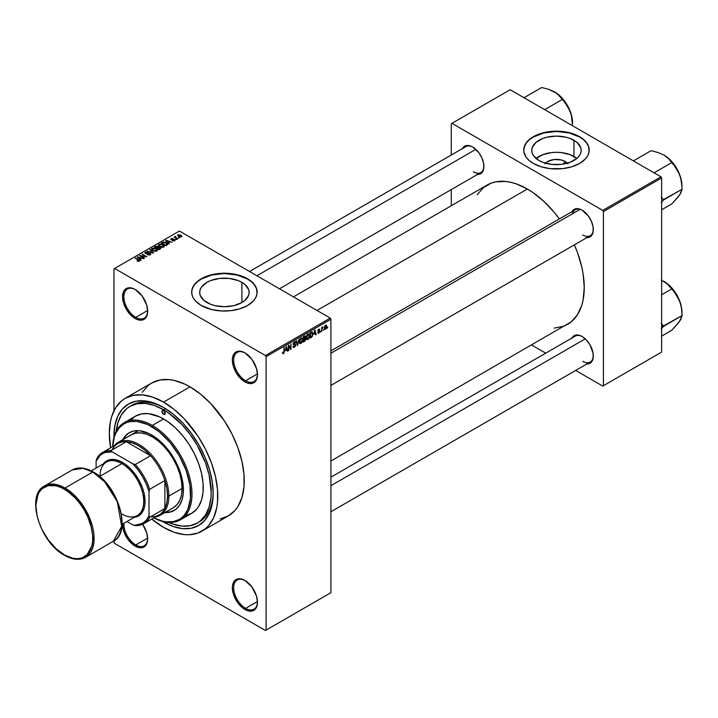 <?xml version="1.0" encoding="UTF-8"?>
<svg xmlns="http://www.w3.org/2000/svg" width="718" height="718" viewBox="0 0 718 718"><rect width="100%" height="100%" fill="white"/><g stroke="black" fill="none" stroke-linecap="round" stroke-linejoin="round"><path stroke-width="1.08" d="M245.251 353.05A16.837 9.72 -120 0 0 233.673 360.301A16.837 9.72 -120 0 0 245.583 380.737L244.919 381.877A17.77 10.258 60 0 1 232.354 360.113A17.77 10.258 60 0 1 244.919 352.852L240.108 351.183L236.034 351.973L234.472 353.274L232.596 357.42L232.354 360.113L233.305 366.216L236.034 372.498L240.108 378L244.919 381.877L247.369 383.017L251.901 383.466L255.366 381.464L256.532 379.625L257.484 374.625L256.532 368.514L251.901 359.332L244.919 352.852A17.77 10.258 60 0 1 257.484 374.625A17.77 10.258 60 0 1 244.919 381.877L245.583 380.737A16.837 9.72 60 0 1 234.58 365.893A16.837 9.72 60 0 1 237.164 352.403A16.837 9.72 60 0 1 245.251 353.05M245.251 580.665A16.837 9.72 -120 0 0 233.673 587.907A16.837 9.72 -120 0 0 245.583 608.343L244.919 609.483A17.77 10.258 60 0 1 232.354 587.719A17.77 10.258 60 0 1 244.919 580.458L240.108 578.789L236.034 579.579L234.472 580.88L232.596 585.026L232.354 587.719L233.305 593.822L237.936 603.012L242.469 607.796L247.369 610.623L251.901 611.072L255.366 609.07L256.532 607.231L257.484 602.231L256.532 596.128L251.901 586.938L244.919 580.458A17.77 10.258 60 0 1 244.919 580.467A17.77 10.258 60 0 1 257.484 602.231A17.77 10.258 60 0 1 244.919 609.483L245.583 608.343A16.837 9.72 60 0 1 234.58 593.499A16.837 9.72 60 0 1 237.164 580.009A16.837 9.72 60 0 1 245.251 580.665M123.909 523.287A16.837 9.72 -120 0 0 135.783 544.944L135.119 546.093A17.77 10.258 60 0 1 122.554 524.068L123.505 530.431L128.136 539.613L135.119 546.093L139.929 547.762L142.101 547.681L145.566 545.68L147.441 541.525L147.684 538.841L146.732 532.729L142.631 524.284A17.77 10.258 60 0 1 147.684 538.841A17.77 10.258 60 0 1 135.119 546.093L135.783 544.944A16.837 9.72 60 0 1 123.909 523.287M135.451 289.659A16.837 9.72 -120 0 0 123.873 296.911A16.837 9.72 -120 0 0 135.783 317.338L135.119 318.487A17.77 10.258 60 0 1 122.554 296.714A17.77 10.258 60 0 1 135.119 289.462L132.668 288.322L128.136 287.873L124.672 289.875L123.505 291.714L122.554 296.714L123.505 302.825L126.233 309.108L132.668 316.791L137.569 319.627L142.101 320.075L144.004 319.366L146.732 316.234L147.684 311.226L146.732 305.123L142.101 295.942L135.119 289.462A17.77 10.258 60 0 1 147.684 311.226A17.77 10.258 60 0 1 135.119 318.487L135.783 317.338A16.837 9.72 60 0 1 124.779 302.502A16.837 9.72 60 0 1 127.364 289.013A16.837 9.72 60 0 1 135.451 289.659M545.518 163.183A12.421 7.171 180 0 1 565.245 161.496L563.109 164.135L565.245 161.496L567.938 163.83M576.841 158.472A24.735 14.279 0 0 0 573.951 156.47L573.951 140.279A24.735 14.279 180 0 1 581.194 150.376A24.735 14.279 180 0 1 565.928 163.569A24.735 14.279 180 0 1 538.976 160.473L533.618 155.842L532.209 153.167L531.733 150.376L532.209 147.594L535.897 142.442L542.718 138.502L546.999 137.183L556.468 136.097L565.928 137.183L570.209 138.502L577.03 142.442L580.718 147.594L581.194 150.376L580.718 153.167L579.318 155.842L577.03 158.31L570.209 162.25L561.288 164.386L551.639 164.386L542.718 162.25L538.976 160.473A24.735 14.279 180 0 1 531.733 150.376A24.735 14.279 180 0 1 546.999 137.183A24.735 14.279 180 0 1 573.951 140.279L573.951 156.47A24.735 14.279 0 0 0 536.095 158.472M589.2 150.224A32.741 18.901 0 0 0 579.614 137.012L579.614 136.707A32.741 18.901 180 0 1 589.2 150.071A32.741 18.901 180 0 1 568.997 167.536A32.741 18.901 180 0 1 533.312 163.444L541.031 166.747L550.078 168.613L562.849 168.613L571.896 166.747L579.614 163.444L585.341 158.983L587.791 155.564L589.047 151.929L588.572 146.382L586.714 142.837L583.689 139.57L577.236 135.46L571.896 133.404L565.963 131.986L556.468 131.17L546.963 131.986L541.031 133.404L535.691 135.46L529.238 139.57L526.213 142.837L523.88 148.222L523.88 151.929L526.213 157.305L529.238 160.572L533.312 163.444A32.741 18.901 180 0 1 523.727 150.071A32.741 18.901 180 0 1 543.939 132.615A32.741 18.901 180 0 1 579.614 136.707L579.614 137.012A32.741 18.901 0 0 0 544.056 132.884A32.741 18.901 0 0 0 523.727 150.224M206.928 302.538A24.735 14.279 180 0 1 199.685 292.441A24.735 14.279 180 0 1 214.951 279.248A24.735 14.279 180 0 1 241.903 282.345L241.903 302.538L233.88 305.635L224.411 306.721L214.951 305.635L210.67 304.315L203.849 300.375L200.16 295.224L199.685 292.441L200.16 289.65L201.561 286.976L206.928 282.345L210.67 280.567L219.591 278.431L229.239 278.431L238.152 280.567L241.903 282.345L244.982 284.507L248.67 289.65L249.146 292.441L248.67 295.224L244.982 300.375L241.903 302.538L241.903 282.345A24.735 14.279 180 0 1 249.146 292.441A24.735 14.279 180 0 1 233.88 305.635A24.735 14.279 180 0 1 206.928 302.538M257.152 292.289A32.741 18.901 0 0 0 247.566 279.078L247.566 278.772A32.741 18.901 180 0 1 257.152 292.136A32.741 18.901 180 0 1 236.94 309.602A32.741 18.901 180 0 1 201.264 305.5L211.882 309.602L221.207 310.948L230.801 310.67L239.848 308.803L247.566 305.5L253.292 301.048L255.743 297.62L256.999 293.985L256.523 288.448L254.666 284.902L251.641 281.635L245.188 277.525L239.848 275.461L233.915 274.043L224.411 273.235L214.906 274.043L208.983 275.461L203.643 277.525L197.19 281.635L193.079 286.644L191.832 290.278L191.832 293.985L193.079 297.62L195.538 301.048L201.264 305.5A32.741 18.901 180 0 1 191.67 292.136A32.741 18.901 180 0 1 211.882 274.671A32.741 18.901 180 0 1 247.566 278.772L247.566 279.078A32.741 18.901 0 0 0 212.007 274.949A32.741 18.901 0 0 0 191.679 292.289M330.908 350.851L575.244 209.782A14.97 8.643 60 0 1 582.397 210.347A14.97 8.643 -120 0 0 572.479 213.767M571.896 211.72A15.904 9.181 60 0 1 582.065 210.141L579.866 209.126L575.818 208.723L572.713 210.518L571.672 212.16M462.491 148.554A15.904 9.181 60 0 1 472.659 146.984L470.461 145.96L466.413 145.566L464.708 146.194L462.266 148.994M571.896 338.052A15.904 9.181 60 0 1 582.065 336.473L579.866 335.459L575.818 335.055L574.113 335.683L571.672 338.492M147.666 310.472L135.783 317.338L147.666 310.472M147.666 538.087L135.783 544.944L147.666 538.087M257.466 601.478L245.583 608.343L257.466 601.478M257.466 373.872L245.583 380.737L257.466 373.872M116.226 431.339A67.348 38.889 60 0 1 129.886 406.424L131.87 405.275A67.348 38.889 60 0 1 164.566 408.057A67.348 38.889 -120 0 0 130.891 405.876M163.56 522.031A70.158 40.504 60 0 1 162.519 521.421L173.235 526.518L182.543 528.636L191.123 528.295L198.644 525.504L204.809 520.388L209.396 513.137L212.214 504.018L213.165 493.392A70.158 40.504 60 0 1 163.56 522.031M113.965 437.316A70.158 40.504 60 0 1 163.56 407.465L173.235 414.151L182.543 422.785L191.123 433.035L198.644 444.496L204.809 456.738L209.396 469.285L212.214 481.661L213.165 493.392A70.158 40.504 60 0 0 163.56 407.465L153.885 402.977L144.578 400.868L135.998 401.209L128.477 403.992L122.311 409.107L117.725 416.368L114.907 425.487L113.965 437.316M220.148 518.943L228.369 515.901A76.709 44.283 -120 0 0 240.126 454.44A76.709 44.283 -120 0 0 190.019 386.84L163.56 402.116A76.709 44.283 60 0 1 213.668 469.716A76.709 44.283 60 0 1 201.911 531.176A76.709 44.283 60 0 1 163.56 527.38A76.709 44.283 60 0 1 151.776 519.078L163.56 527.38L174.142 532.289L184.32 534.596L189.13 534.748L197.971 533.025L205.492 528.69L208.66 525.585L213.668 517.651L216.755 507.68L217.536 502.053L217.536 489.775L215.463 476.537L211.397 462.841L205.492 449.226L197.971 436.203L184.32 418.872L174.142 409.431L163.56 402.116L190.019 386.84L184.706 384.076L174.277 380.45L169.26 379.625L159.881 380.001L151.669 383.044L148.088 385.539L142.182 392.333M293.456 296.866L487.136 185.047A80.452 46.446 -120 0 1 527.362 189.022L532.935 192.559L543.876 201.39L554.179 212.268L559.394 218.936A80.452 46.446 -120 0 0 527.362 189.022L317.015 310.463L527.362 189.022L516.26 183.88L510.848 182.318L505.589 181.457L495.752 181.851L491.274 183.099L483.385 187.658L477.192 194.784M554.179 328.126L563.45 326.322L567.579 324.383A80.452 46.446 -120 0 0 574.364 244.856L577.523 252.709L581.795 267.069L583.151 274.105L584.246 287.55L583.151 299.738L581.795 305.204L577.523 314.637L571.331 321.772L330.908 461.028M330.908 477.183L575.244 336.114A14.97 8.643 60 0 1 582.397 336.67M249.532 271.503L465.838 146.625A14.97 8.643 60 0 1 472.991 147.181M330.908 592.682L330.908 319.25L266.082 356.675L266.082 630.108L330.908 592.682L265.427 630.494L114.611 543.418L113.956 542.278L113.956 540.896L114.611 543.418L265.427 630.494L330.908 592.682L330.908 319.25L330.244 318.101L265.427 355.527L114.611 268.46L179.437 231.034L330.244 318.101L330.908 319.25L266.082 356.675L266.082 630.108L330.908 592.682M323.809 329.454L323.387 330.459L323.809 329.454M322.131 329.176L321.709 331.438L321.709 327.543L322.131 327.3L322.131 327.92L322.938 326.887L322.131 329.176L323.028 326.923L322.131 327.92L322.131 327.3L321.709 327.543L321.709 331.438L321.709 328.934L322.131 329.176M320.928 331.124L320.506 332.129L320.928 331.124M319.842 331.321L318.765 330.702L319.788 331.833L318.083 333.233L317.796 332.515L318.792 332.631L319.411 331.797L317.93 331.213L318.433 329.436L319.627 329.158L319.779 329.697L318.28 330.486L319.6 330.639L319.842 331.321L318.28 330.486L319.779 329.697L318.81 329.149L317.859 330.81L319.42 331.662L318.855 332.596L317.796 332.515L318.828 333.17L317.805 332.578L318.828 333.17L319.842 331.321L318.9 330.675M313.972 334.301L314.888 330.02L316.234 334.597L315.794 334.848L315.426 333.466L313.972 334.301L315.426 333.466L315.794 334.848L316.234 334.597L314.888 330.02L313.972 334.301M306.667 339.345L307.878 339.488L306.335 338.6L307.878 339.488L306.891 339.56L306.344 338.654L306.685 335.477L307.878 334.005L309.027 334.058L309.135 337.837L307.878 339.488L309.081 337.972L309.503 335.818L308.848 333.915L307.878 334.005L306.254 337.756L306.927 339.578M299.756 343.339L300.959 343.482L299.424 342.594L300.959 343.482L299.98 343.554L299.433 342.648L299.774 339.461L300.86 338.061L302.116 338.052L302.224 341.831L300.959 343.482L302.17 341.965L302.583 339.802L301.928 337.909L300.968 337.998L299.343 341.75L300.007 343.572M283.413 353.615L282.712 353.57L282.506 352.475L282.919 352.161L283.215 353.041L283.825 352.511L284.364 347.647L284.22 352.529L283.413 353.615L284.364 351.273L283.942 347.889L283.888 352.314L283.43 352.978L282.919 352.161L282.506 352.475L282.748 353.615L283.413 353.615L282.551 353.112L283.413 353.615L282.748 353.615M285.593 350.689L286.509 346.408L287.855 350.976L287.415 351.237L287.047 349.846L285.593 350.689L287.047 349.846L287.415 351.237L287.855 350.976L286.509 346.408L285.593 350.689M288.753 346.184L288.331 350.698L288.78 345.098L290.557 348.356L290.978 343.832L290.978 349.172L290.53 349.433L288.753 346.184L290.53 349.433L290.978 349.172L290.978 343.832L290.557 348.356L288.78 345.098L288.331 345.358L288.753 350.456L288.753 346.184M295.672 344.99L294.335 344.218L295.672 344.99L295.475 345.977L294.362 347.297L293.141 347.135L292.962 346.291L294.29 346.704L295.251 345.34L295.053 344.766L293.159 344.496L293.491 342.63L295.224 341.777L295.547 342.719L294.218 342.513L293.509 343.922L295.313 344.137L295.672 344.99L295.035 344.084L293.635 344.254L294.299 342.468L295.547 342.719L294.281 341.849L293.088 344.012L295.251 345.241L294.398 346.65L292.962 346.291L293.402 347.422L294.362 347.297L292.971 346.498L294.362 347.297L295.672 344.99L295.035 344.084M299.056 339.165L297.324 345.511L296.076 340.888L296.516 340.637L297.503 344.784L299.056 339.165L297.503 344.784L296.516 340.637L296.076 340.888L297.324 345.511L297.737 345.277L297.171 344.945L297.737 345.277L299.056 339.165M305.769 339.067L305.141 340.862L303.184 342.127L303.184 336.778L305.338 335.889L305.195 338.088L305.769 338.878L305.195 338.088L305.653 336.706L304.495 336.024L303.184 336.778L303.184 342.127L304.495 341.373L303.947 341.059L304.495 341.373L305.769 339.067L304.423 338.286L305.769 339.067M312.931 333.798L312.276 336.545L310.104 338.133L310.104 332.784L312.222 331.842L312.931 333.798L311.944 331.824L310.104 332.784L310.104 338.133L311.334 337.424L310.795 337.11L311.334 337.424L312.931 333.798L312.492 333.547L312.931 333.798M326.762 326.537L326.151 328.745L324.814 329.293L324.428 327.579L325.03 325.748L326.134 325.11L326.708 325.9L326.762 326.537L325.586 325.236L324.41 327.929L325.586 329.266L324.464 328.62L325.586 329.266L326.762 326.537L326.295 326.268L326.762 326.537M327.785 327.166L327.363 328.171L327.785 327.166M113.956 268.837L113.956 410.786L113.956 268.837L114.611 268.46L265.427 355.527L266.082 356.675L265.427 355.527L330.244 318.101L179.437 231.034L113.956 268.837M179.617 237.802L178.531 237.667L179.617 237.802M176.727 239.471L175.65 239.327L176.727 239.471M169.412 243.689L168.398 242.684L169.852 241.84L172.042 242.181L165.625 240.539L168.972 243.949L169.412 243.689L168.398 242.684L169.852 241.84L172.042 242.181L166.064 240.279L165.625 240.539L168.972 243.949L169.412 243.689M161.81 247.315L164.054 246.804L163.767 245.278L160.787 243.994L158.651 244.56L159.055 246.13L161.81 247.315L163.74 247.037L164.243 245.933L162.995 244.73L158.992 244.291L158.436 245.089L159.8 246.642L161.81 247.315M154.891 251.309L157.143 250.797L156.856 249.272L154.191 248.024L151.731 248.554L152.144 250.124L154.891 251.309L156.829 251.031L157.323 249.927L156.075 248.724L152.081 248.284L151.516 249.074L152.889 250.627L154.891 251.309M145.395 252.144L145.467 253.571L149.775 253.562L149.721 255.061L149.721 254.504L147.63 254.917L150.654 254.495L150.618 253.66L149.389 253.023L145.826 253.292L145.808 252.539L147.684 252.485L147.441 251.955L145.395 252.144L145.054 253.248L146.625 253.885L149.577 253.463L150.125 254.037L149.613 254.567L147.262 254.746L149.9 254.998L150.807 254.109L150.188 253.31L145.907 253.337L145.951 252.449L148.043 252.206L145.395 252.144L144.874 252.817M141.033 260.078L140.01 259.072L141.473 258.229L143.654 258.561L137.237 256.918L140.593 260.338L141.033 260.078L140.01 259.072L141.473 258.229L143.654 258.561L137.237 256.918L140.593 260.338L141.033 260.078M139.274 261.164L138.682 259.719L138.682 260.23L135.119 258.148L138.861 260.374L138.754 261.352L138.754 260.84L137.282 260.58L137.282 261.047L137.282 260.58L138.825 261.334L139.543 260.392L135.54 257.906L138.906 260.437L137.066 260.939L138.287 261.352L139.651 260.679M144.56 258.04L140.854 255.904L146.786 256.757L142.155 254.082L145.449 256.47L139.507 255.617L144.138 258.283L140.854 255.904L146.786 256.757L142.155 254.082L145.449 256.47L139.507 255.617L144.56 258.04M153.535 252.862L150.233 249.424L149.793 249.676L152.763 252.682L147.253 251.138L153.131 253.095L153.535 252.862L150.233 249.424L149.793 249.676L152.763 252.682L147.253 251.138L153.535 252.862M160.293 248.958L160.67 247.782L157.457 246.068L154.361 247.037L158.992 249.711L160.904 248.266L157.987 246.283L155.671 246.283L154.361 247.037L158.992 249.711L160.293 248.958M167.141 245.009L167.527 243.635L165.293 242.217L163.309 242.002L161.272 243.043L165.903 245.718L167.788 244.237L166.388 242.738L163.21 242.029L161.272 243.043L165.903 245.718L167.141 245.009M174.689 240.718L175.129 240.099L174.411 239.399L171.405 239.399L172.903 238.618L171.62 238.529L170.749 239.265L171.934 240.045L174.286 239.794L174.241 240.422L172.58 240.683L173.639 240.961L174.689 240.718L174.618 239.498L171.548 239.534L173.119 238.708L171.18 238.717L171.198 239.812L174.286 239.794L174.241 240.422L172.58 240.683L174.689 240.718L174.618 239.498M177.929 238.771L175.578 237.326L175.587 236.384L174.923 236.572L175.102 237.137L174.142 237.075L177.508 239.022L177.929 238.771L175.578 237.326L175.587 236.384L175.102 237.137L174.142 237.075L177.929 238.771M181.448 236.814L180.846 235.109L180.846 235.63L180.846 235.109L177.965 234.804L177.965 236.096L177.965 234.804L178.531 236.482L181.448 236.814L181.789 235.908L180.541 234.948L177.714 234.992L177.858 235.998L179.518 236.922L181.115 236.958L181.869 236.222M213.156 492.225A67.348 38.889 60 0 1 199.218 521.932A67.348 38.889 60 0 1 198.213 522.48A67.348 38.889 -120 0 0 213.156 492.225M451.29 123.72L451.29 155.016L451.29 123.72L510.166 89.732L660.973 176.808L602.761 210.41L451.954 123.343L602.761 210.41L603.425 211.559L603.425 385.701L661.637 352.098L661.637 177.947L603.425 211.559L603.425 385.701L602.761 386.087L575.665 370.434L602.761 386.087L661.637 352.098L602.761 386.087L661.637 352.098L661.637 177.947L660.973 176.808L661.637 177.947L603.425 211.559L602.761 210.41L660.973 176.808L510.166 89.732L451.29 123.72M451.29 189.579L451.29 205.734L451.29 189.579M545.734 353.157L531.742 345.08L545.734 353.157M586.364 363.936L590.016 363.227L592.449 360.427L593.095 358.363L593.095 353.292L590.016 344.864L586.364 339.946L582.065 336.473A15.904 9.181 60 0 1 593.31 355.949A15.904 9.181 60 0 1 586.857 363.972M476.958 174.447L480.611 173.738L482.011 172.58L483.69 168.865L483.69 163.803L482.011 158.148L478.906 152.772L472.659 146.984A15.904 9.181 60 0 1 483.905 166.459A15.904 9.181 60 0 1 477.452 174.474M586.364 237.613L590.016 236.904L592.449 234.095L593.095 232.031L593.095 226.96L591.408 221.315L588.311 215.938L582.065 210.141A15.904 9.181 60 0 1 593.31 229.625A15.904 9.181 60 0 1 586.857 237.64M593.301 229.23A14.97 8.643 60 0 1 590.205 235.71A14.97 8.643 60 0 1 582.72 234.965A14.97 8.643 -120 0 0 593.301 229.23M473.315 171.799A14.97 8.643 -120 0 0 483.896 166.064A14.97 8.643 60 0 1 480.8 172.544L279.464 288.789M593.301 355.563A14.97 8.643 60 0 1 590.205 362.043A14.97 8.643 60 0 1 582.72 361.298A14.97 8.643 -120 0 0 593.301 355.563M201.911 531.176L228.369 515.901L235.118 510.31L237.855 506.612L241.921 497.619L243.994 486.777L243.994 474.499L241.921 461.261L237.855 447.565L231.95 433.95L224.429 420.928L210.778 403.597L200.6 394.155L190.019 386.84A76.709 44.283 -120 0 0 151.669 383.044L125.21 398.319A76.709 44.283 60 0 1 163.56 402.116L152.979 397.216L142.801 394.9L133.422 395.277L125.21 398.319L121.629 400.815L115.724 407.609L111.658 416.602L110.366 421.816L109.324 433.439L110.617 447.79A76.709 44.283 60 0 1 125.21 398.319M257.484 374.231A16.837 9.72 60 0 1 254.001 381.563A16.837 9.72 60 0 1 245.583 380.737A16.837 9.72 -120 0 0 257.484 374.231M257.484 601.837A16.837 9.72 60 0 1 254.001 609.178A16.837 9.72 60 0 1 245.583 608.343A16.837 9.72 -120 0 0 257.484 601.837M147.684 538.446A16.837 9.72 60 0 1 144.201 545.779A16.837 9.72 60 0 1 135.783 544.944A16.837 9.72 -120 0 0 147.684 538.446M147.684 310.84A16.837 9.72 60 0 1 144.201 318.173A16.837 9.72 60 0 1 135.783 317.338A16.837 9.72 -120 0 0 147.684 310.84M257.152 292.441L256.523 288.753L254.666 285.208L251.641 281.941L247.566 279.078L236.94 274.976L224.411 273.54L211.882 274.976L201.264 279.078L197.19 281.941L194.165 285.208L192.307 288.753L191.67 292.441M589.2 150.376L588.572 146.687L586.714 143.142L583.689 139.875L579.614 137.012L568.997 132.92L556.468 131.475L543.939 132.92L533.312 137.012L529.238 139.875L526.213 143.142L524.355 146.687L523.727 150.376M577.03 158.642L570.209 154.702L561.288 152.566L556.468 152.288L551.639 152.566L542.718 154.702L535.897 158.642M544.989 163.83L547.681 161.496L554.036 159.54L561.216 159.943L565.245 161.496A12.421 7.171 180 0 1 567.408 163.183M138.861 260.374L138.754 260.84M137.685 257.376L137.685 256.667L137.685 257.376M140.01 259.745L140.01 259.072L140.01 259.745M139.615 258.677L138.655 257.672L138.655 258.363L137.973 257.053L137.973 257.672L137.973 257.053L140.782 258.004L139.615 259.342L137.973 257.053L140.782 258.004L139.615 258.677M139.956 255.868L139.956 255.357L139.956 255.868M142.155 254.567L142.155 254.082L142.155 254.567M140.854 256.389L140.854 255.904L140.854 256.389M149.775 253.562L149.721 254.504M145.907 253.337L145.951 252.449M150.188 254.863L150.188 253.31L150.188 254.863M150.233 250.124L150.233 249.424L150.233 250.124M152.081 250.07L152.081 248.284L152.081 250.07M156.075 249.236L156.075 248.724L156.075 249.236M157.323 250.537L157.323 249.927L157.323 250.537M153.32 250.394L152.62 248.599L154.415 248.455L155.644 248.958L156.282 251.255L156.282 250.717L153.32 250.394L153.32 250.851L152.198 249.173L153.481 248.365L155.51 248.886L156.686 250.035L155.546 250.941L153.32 250.394M155.671 246.911L155.671 246.283L155.671 246.911M157.987 247.791L157.987 246.283L157.987 247.791M158.507 247.109L157.987 246.283M160.213 249.002L160.213 247.432L159.764 249.263L159.764 248.643L158.866 249.155L157.251 248.222L157.251 248.706L158.077 247.737L159.8 247.674L160.141 248.356L158.866 249.64L157.251 248.222L158.911 247.45L160.141 248.356M156.703 247.907L155.321 247.109L155.321 247.593L156.057 246.687L157.646 246.57L157.897 247.845L157.897 247.171L156.703 248.392L155.321 247.109L157.646 246.57L157.897 247.171L156.703 247.907M157.646 246.57L157.897 247.171M158.992 246.077L158.992 244.291L158.992 246.077M162.995 245.251L162.995 244.73L162.995 245.251M164.243 246.543L164.243 245.933L164.243 246.543M160.231 246.4L159.54 244.605L161.335 244.461L162.555 244.964L163.192 247.261L163.192 246.723L160.231 246.4L160.231 246.857L159.109 245.179L160.392 244.371L162.286 244.82L163.605 246.041L162.465 246.947L160.231 246.4M163.614 247.109L163.614 246.13L163.192 246.723M162.456 242.989L162.456 242.361L162.456 242.989M163.21 242.567L163.21 242.029L163.21 242.567M166.388 243.249L166.388 242.738L166.388 243.249M165.786 245.161L162.241 243.115L163.677 242.388L165.966 242.971L166.926 243.725L166.54 245.35L166.54 244.721L165.786 245.646L162.241 243.115L164 242.361L165.966 242.971L166.926 243.725L165.786 245.161M166.064 240.988L166.064 240.279L166.064 240.988M168.398 243.357L168.398 242.684L168.398 243.357M167.994 242.289L167.043 241.284L167.043 241.984L166.361 240.665L166.361 241.284L166.361 240.665L169.17 241.616L167.994 242.953L166.361 240.665L169.17 241.616L167.994 242.289M174.241 240.907L174.241 240.422L174.241 240.907M174.286 239.794L174.241 240.422M171.18 238.717L171.18 239.812M171.548 239.534L171.683 238.986M172.634 239.974L172.634 239.453L172.634 239.974M176.072 239.57L176.072 239.085L176.072 239.57M174.564 237.317L174.564 236.832L174.564 237.317M175.102 237.631L175.102 237.137L175.102 237.631M175.004 236.509L175.102 237.137M175.578 237.326L175.587 236.868M176.188 238.25L176.188 237.766L176.188 238.25M178.953 237.909L178.953 237.425L178.953 237.909M177.965 234.804L177.543 235.387M178.953 236.24L178.432 235.082L180.451 235.369L180.981 236.527L180.981 236.994L180.981 236.527L178.953 236.24L178.953 236.707L178.199 235.459L178.944 234.939L181.205 236.231L178.953 236.24M178.199 236.276L178.432 235.082M156.695 251.103L156.695 250.124L156.282 250.717M152.198 250.169L152.62 248.599M159.8 247.674L160.213 248.168M159.109 246.175L159.54 244.605M166.926 243.725L166.54 244.721M283.43 352.978L282.919 352.161M287.254 350.635L287.855 350.976L287.254 350.635M286.509 349.531L287.047 349.846L286.509 349.531M285.737 349.98L286.015 346.902L286.904 349.307L285.405 349.792L286.904 349.307L286.32 347.072L285.737 349.98M289.659 347.835L290.557 348.356L289.659 347.835M290.117 348.679L290.978 349.172L290.117 348.679M294.398 346.65L293.384 345.977M293.088 344.012L295.251 345.241M295.161 341.732L294.281 341.849M294.174 341.921L295.547 342.719L294.174 341.921M294.299 342.468L295.134 343.033M293.088 343.931L293.671 344.272M294.299 344.227L293.635 344.254M296.848 343.751L297.342 344.039L296.848 343.751M297.055 344.523L297.503 344.784L297.055 344.523M302.134 339.551L302.583 339.802L302.134 339.551M300.968 338.618L301.991 338.932L301.138 338.537L300.151 339.56L300.007 342.692L300.959 342.854L299.352 341.274L299.756 341.517L300.968 338.618L300.501 338.349L301.991 338.932L302.161 340.036L300.959 342.854L299.388 342.423M305.312 335.871L304.495 336.024L305.653 336.706L304.486 336.033M304.342 336.742L303.606 337.164L303.606 338.761L305.195 338.088L305.231 337.029L303.606 338.761L303.184 336.921L304.342 336.742L303.804 336.428L305.231 337.029M304.441 338.905L303.606 339.381L303.606 341.256L303.184 339.138L304.441 338.905L303.894 338.591L305.356 339.309L303.606 341.256L303.184 341.014L305.267 339.883L305.105 338.716L304.441 338.905L305.356 339.309M309.054 335.557L309.503 335.818L309.054 335.557M307.887 334.624L308.902 334.938L308.049 334.543L307.062 335.566L306.927 338.708L307.878 338.869L306.272 337.289L306.676 337.523L307.887 334.624L307.421 334.355L308.902 334.938L309.081 336.042L307.878 338.869L306.308 338.429M311.872 332.497L310.526 333.17L310.526 337.263L312.276 335.656L312.483 333.511L311.872 332.497L312.339 335.441L311.28 336.832L310.104 337.02L310.104 332.928L311.872 332.497L311.235 332.138L312.07 332.551L311.289 332.102M315.642 334.247L316.234 334.597L315.642 334.247M314.888 333.152L315.426 333.466L314.888 333.152M314.116 333.592L314.403 330.513L315.292 332.919L313.793 333.412L315.292 332.919L314.699 330.693L314.116 333.592M317.796 332.515L318.828 333.17M318.855 332.596L318.227 332.228M317.877 330.549L319.313 331.375L317.877 330.549M317.859 330.81L318.9 331.402M319.779 329.697L318.81 329.149M318.828 329.697L319.366 330.011M322.373 327.237L322.912 327.543L322.373 327.237M321.709 328.045L322.211 328.332L321.709 328.045M324.877 329.338L325.586 329.266M326.304 325.173L325.586 325.236M325.577 325.801L324.976 328.53L325.703 328.638L326.313 327.3L325.775 325.721L326.34 326.816L325.595 328.7L324.437 327.453L324.832 327.686L325.577 325.801L325.173 325.568L326.017 325.766L325.371 325.389M325.595 328.7L324.428 328.314M300.959 342.854L302.045 341.158L301.991 338.932M307.878 338.869L308.964 337.164L308.902 334.938M163.56 414.34L165.212 413.389L164.727 414.457A2.342 1.346 60 0 1 163.56 414.34L161.909 411.477L162.394 410.409L163.56 410.516A2.342 1.346 60 0 1 165.086 412.581A2.342 1.346 60 0 1 164.727 414.457L163.56 414.34A2.342 1.346 60 0 1 162.035 412.276A2.342 1.346 60 0 1 162.394 410.409A2.342 1.346 60 0 1 163.56 410.516L165.212 413.389L163.56 414.34M174.77 510.13L169.951 511.907L165.553 512.203A44.902 25.92 -120 0 0 174.429 510.31M151.651 434.964A44.902 25.92 60 0 1 180.99 474.526A44.902 25.92 60 0 1 174.106 510.507A44.902 25.92 60 0 1 164.889 512.589L171.799 511.593L176.197 509.053L179.653 505.068L182.04 499.809L183.252 493.463L183.252 486.274L182.04 478.52L178.055 466.494L174.106 458.658L169.295 451.326L160.868 441.857L154.765 436.939L148.545 433.34L139.507 430.737L134.015 430.953L129.204 432.739A44.902 25.92 60 0 1 151.651 434.964M180.38 519.85L191.625 513.352A56.13 32.409 -120 0 0 200.223 468.378A56.13 32.409 -120 0 0 163.56 418.926L152.315 425.415A56.13 32.409 60 0 1 188.978 474.876A56.13 32.409 60 0 1 180.38 519.85A56.13 32.409 60 0 1 153.814 517.902L162.986 521.286L166.585 521.878L173.334 521.609L179.249 519.419L181.825 517.624L184.104 515.389L187.712 509.681L190.494 498.463L189.929 484.928L186.07 470.254L179.249 455.688L170.049 442.503L159.27 431.823L147.827 424.571L136.716 421.367L129.976 421.637L126.898 422.498L124.061 423.826L119.206 427.856L115.598 433.564L114.306 436.984L112.69 446.596A55.187 31.861 60 0 1 151.651 426.564L152.315 425.415A56.13 32.409 -120 0 0 112.654 446.614A56.13 32.409 60 0 1 124.25 422.633A56.13 32.409 60 0 1 152.315 425.415L163.56 418.926A56.13 32.409 -120 0 0 135.496 416.144L141.509 413.918L148.375 413.64L159.674 416.898L167.447 421.385L175.084 427.551L182.273 435.135L188.735 443.859L194.237 453.39L198.563 463.352L201.543 473.377L203.059 483.061L203.059 492.045L201.543 499.979L198.563 506.558L196.561 509.259L191.625 513.352L185.612 515.587M168.227 522.174L172.85 524.05L181.789 526.079L190.019 525.747L197.235 523.081L200.376 520.891L205.563 514.923L209.135 507.025L210.957 497.502L211.182 492.243L209.135 475.101L205.563 463.074L197.235 445.304L190.019 434.3L181.789 424.464L168.227 412.715L163.56 409.754L154.271 405.446L145.332 403.417L137.102 403.749L129.886 406.424A67.348 38.889 60 0 1 163.56 409.754L165.508 408.632L163.56 409.754A67.348 38.889 60 0 1 207.556 469.105A67.348 38.889 60 0 1 197.235 523.081A67.348 38.889 60 0 1 168.829 522.444M129.303 436.149L131.268 434.785A42.093 24.304 60 0 1 152.315 436.867A42.093 24.304 60 0 1 179.814 473.97A42.093 24.304 60 0 1 173.361 507.698L160.132 515.336A42.093 24.304 60 0 1 155.25 517.068A42.093 24.304 -120 0 0 168.856 496.066L167.527 496.066A41.159 23.766 60 0 1 164.88 508.541A41.159 23.766 60 0 1 150.547 516.816M129.886 406.424L126.745 408.605L121.557 414.573L117.985 422.471L116.163 431.994M130.559 420.236L135.496 416.144L124.25 422.633M122.796 439.676L125.255 436.014L129.204 432.739A44.902 25.92 60 0 0 122.796 439.676M153.814 517.902A56.13 32.409 -120 0 0 191.993 493.284A56.13 32.409 -120 0 0 152.315 425.415L151.651 426.564A55.187 31.861 60 0 1 190.665 492.88A55.187 31.861 60 0 1 153.849 517.884M129.204 432.739L125.919 435.629L123.46 439.299A44.902 25.92 -120 0 1 129.536 432.55M131.268 434.785L135.783 433.116L140.925 432.909L146.508 434.184L152.315 436.867L158.122 440.888L163.704 446.066L168.856 452.214L173.361 459.089L177.068 466.44L179.814 473.97L181.51 481.392L182.085 488.428L181.51 494.801L179.814 500.275L177.068 504.628L173.361 507.698M678.277 196.552L680.709 193.286L682.1 189.229L681.436 181.474L679.578 174.393A25.309 14.611 -120 0 0 664.078 155.115L668.53 158.534L674.166 165.409L679.578 174.393A25.309 14.611 -120 0 1 681.974 186.106L680.619 177.409L676.733 168.47L670.926 160.635L664.078 155.115L658.164 152.548L651.1 150.672L633.411 160.895L651.1 150.672L658.164 152.548L664.078 155.115L668.53 158.534L671.77 162.6L654.071 172.823L671.77 162.6L674.166 165.409L679.578 174.393L681.436 181.474L682.1 189.229L663.459 199.604A29.052 16.774 60 0 1 663.459 200.098L661.179 202.431L663.576 199.927L682.1 189.229L679.578 195.054L671.77 203.93L661.637 209.782L671.77 203.93L678.088 197.019L680.619 193.232M663.459 199.604L661.188 197.127L663.459 199.604A29.052 16.774 -120 0 1 663.459 200.098L663.459 199.604M580.072 209.387L330.908 353.238L580.072 209.387M585.251 338.851L330.908 485.691L585.251 338.851M256.9 275.757L475.846 149.353L256.9 275.757M111.963 449.989A41.159 23.766 60 0 1 126.296 441.714A41.159 23.766 60 0 1 150.547 455.706L144.632 450.006L138.421 445.654L132.22 442.844L126.296 441.714L150.547 455.706A41.159 23.766 60 0 1 164.88 480.539A41.159 23.766 60 0 1 167.527 496.066L166.863 488.509L164.88 480.539L164.88 508.541L166.863 502.842L167.527 496.066L168.856 496.066A42.093 24.304 -120 0 0 147.513 450.778A42.093 24.304 -120 0 0 114.099 445.779A42.093 24.304 60 0 1 118.039 442.423A42.093 24.304 60 0 1 150.475 453.704A42.093 24.304 60 0 1 168.856 496.066L182.085 488.428L168.856 496.066A42.093 24.304 60 0 1 160.132 515.336M143.788 523.691A41.159 23.766 60 0 1 135.334 525.594L132.992 525.002L135.334 525.594A41.159 23.766 -120 0 0 149.667 517.319A41.159 23.766 60 0 1 143.788 523.691L159.001 514.905A41.159 23.766 -120 0 0 164.88 508.541L149.667 517.319L149.012 515.757A40.226 23.227 60 0 1 132.992 525.002L126.96 521.528L132.992 525.002L135.639 525.145L142.667 523.26L146.328 520.173L149.012 515.757L149.012 491.65L149.667 489.317L164.88 480.539L164.88 508.541L149.667 517.319L149.012 515.757L149.012 491.65L146.328 484.138L142.667 476.815L138.152 469.976L132.992 463.9L112.116 451.846L111.084 450.491A41.159 23.766 -120 0 0 96.75 458.766L96.095 461.1L96.095 468.055L96.095 461.1A40.226 23.227 60 0 1 112.116 451.846L111.084 450.491L126.296 441.714L150.547 455.706L135.334 464.492L132.992 463.9L112.116 451.846L104.604 452.591L100.484 454.961L96.095 461.1L96.75 458.766A41.159 23.766 60 0 1 102.629 452.403A41.159 23.766 60 0 1 111.084 450.491L126.296 441.714A41.159 23.766 -120 0 0 117.842 443.616L102.629 452.403M164.88 480.539A41.159 23.766 -120 0 0 150.547 455.706L135.334 464.492A41.159 23.766 60 0 1 149.667 489.317L164.88 480.539M149.667 489.317A41.159 23.766 -120 0 0 135.334 464.492L132.992 463.9A40.226 23.227 60 0 1 149.012 491.65L149.667 489.317M85.586 557.294L93.896 542.395L89.508 517.669L76.952 497.906L65.006 488.043A0.933 0.538 120 0 0 64.342 489.191C72.662 492.674 92.398 513.917 92.784 538.455C92.398 562.535 72.662 561 64.342 554.879A0.933 0.538 120 0 0 64.539 555.301A0.933 0.538 -60 0 1 64.342 554.879L72.599 558.227L77.75 558.739L82.39 557.841L87.991 553.937L91.563 547.278L92.649 541.596L92.649 535.152L91.563 528.215L87.991 517.436L84.455 510.417L80.147 503.848L75.228 497.978L67.133 490.959L61.551 487.737L56.085 485.835L48.537 485.601L42.353 488.5L39.257 492.072L37.121 496.784L35.9 505.616L37.121 515.856L39.257 523.036L42.353 530.171L48.537 540.214L56.085 548.696L64.342 554.879C56.022 551.388 36.286 530.144 35.9 505.616C36.286 481.527 56.022 483.07 64.342 489.191A0.933 0.538 -60 0 1 65.006 488.043A41.159 23.766 60 0 1 91.895 524.311A41.159 23.766 60 0 1 85.586 557.294A41.159 23.766 60 0 1 65.006 555.256A0.933 0.538 -60 0 1 64.539 555.301C72.563 559.843 79.581 560.507 85.586 557.294L113.363 541.255A41.159 23.766 -120 0 0 119.673 508.272A41.159 23.766 -120 0 0 92.784 472.004L104.729 481.868L117.294 501.631L121.674 526.357L113.363 541.255C132.372 532.155 118.021 484.838 93.25 471.959A0.933 0.538 120 0 0 92.784 472.004L65.006 488.043L92.784 472.004A41.159 23.766 -120 0 0 72.204 469.967L83.082 468.324L92.784 472.004A0.933 0.538 -60 0 1 93.448 472.39A0.933 0.538 120 0 0 93.25 471.959C85.218 467.418 78.208 466.754 72.204 469.967L44.426 486.005A41.159 23.766 60 0 1 65.006 488.043L55.304 484.363L44.426 486.005L38.233 493.015L35.9 505.23M122.096 524.337L137.326 515.542A30.865 17.824 -120 0 0 142.056 490.807A30.865 17.824 -120 0 0 121.889 463.604L122.554 462.455A31.807 18.363 -120 0 0 103.284 463.9L106.65 460.884L110.051 459.619L113.947 459.466L120.346 461.306L124.752 463.855L131.161 469.401L138.448 479.247L142.388 487.639L144.076 493.311L144.928 503.892L144.076 508.389L141.249 513.648L138.448 515.973L134.158 517.373A31.807 18.363 -120 0 0 144.219 493.984A31.807 18.363 -120 0 0 122.554 462.455L121.889 463.604A30.865 17.824 60 0 1 143.717 501.406A30.865 17.824 60 0 1 121.889 514.016M100.062 476.205A30.865 17.824 60 0 1 121.889 463.604L99.631 476.456L121.889 463.604A30.865 17.824 -120 0 0 106.452 462.078L91.222 470.864M121.889 521.654L121.342 514.932L118.533 504.233L115.436 497.089L109.253 487.046M106.856 484.004L101.705 478.565L96.23 474.158M681.974 315.489L681.822 309.655L680.619 303.741L676.733 294.802L673.026 289.372L668.709 284.822L661.269 280.038L666.519 283.071L671.77 288.932L661.637 294.784L671.77 288.932L676.239 294.443L679.578 300.716L681.436 307.807L682.1 315.561L663.459 326.43A29.052 16.774 -120 0 0 663.459 326.187L661.637 326.187L663.459 326.187A29.052 16.774 60 0 1 663.459 326.43L661.179 328.763L663.576 326.259L661.188 323.45L663.459 325.936A29.052 16.774 60 0 1 663.459 326.187A29.052 16.774 -120 0 0 663.459 325.936L682.1 315.561L679.578 321.386L671.77 330.262L661.637 336.114L671.77 330.262L678.088 323.351L680.619 319.555M681.974 312.438A25.309 14.611 -120 0 0 679.578 300.716A25.309 14.611 -120 0 0 664.078 281.438L663.935 281.357M678.277 322.885L680.709 319.618L682.1 315.561L681.436 307.807L679.578 300.716L674.166 291.732L668.53 284.866L664.078 281.438A25.309 14.611 -120 0 0 663.997 281.393M554.592 91.895A25.309 14.611 -120 0 1 554.682 91.949L548.767 89.382L541.704 87.506L524.005 97.729L541.704 87.506L548.767 89.382L557.114 93.582L562.365 99.443L544.666 109.657L562.365 99.443L566.834 104.945L570.173 111.227A25.309 14.611 -120 0 1 572.569 122.94L571.214 114.252L570.173 111.227L572.031 118.317L572.569 125.749L571.286 114.692L567.328 105.304L561.53 97.477L554.682 91.949L559.134 95.368L564.761 102.243L570.173 111.227A25.309 14.611 -120 0 0 554.682 91.949L554.529 91.859M592.233 234.544L330.908 385.413M592.233 360.867L330.908 511.746M582.72 336.859L582.065 336.473M138.942 260.571L138.942 261.307M150.125 254.01L150.125 254.89M145.566 252.907L145.566 253.625M157.978 246.956L157.978 247.791M167.097 244.111L167.097 245.035M174.51 240.099L174.51 240.808M171.387 239.318L171.387 239.911M175.443 237.075L175.443 237.829M283.143 353.014L282.506 352.646M293.68 346.722L292.962 346.309M295.062 344.766L294.183 344.254M294.874 342.378L294.129 341.947M301.695 338.564L300.842 338.07M305.042 336.518L304.342 336.114M305.123 338.725L304.396 338.304M308.605 334.57L307.753 334.076M318.424 332.658L317.957 332.389M319.196 329.634L318.604 329.293M199.218 521.932L197.235 523.081M138.421 430.656L118.039 442.423M44.426 486.005C25.417 495.115 39.768 542.422 64.539 555.301"/></g></svg>
